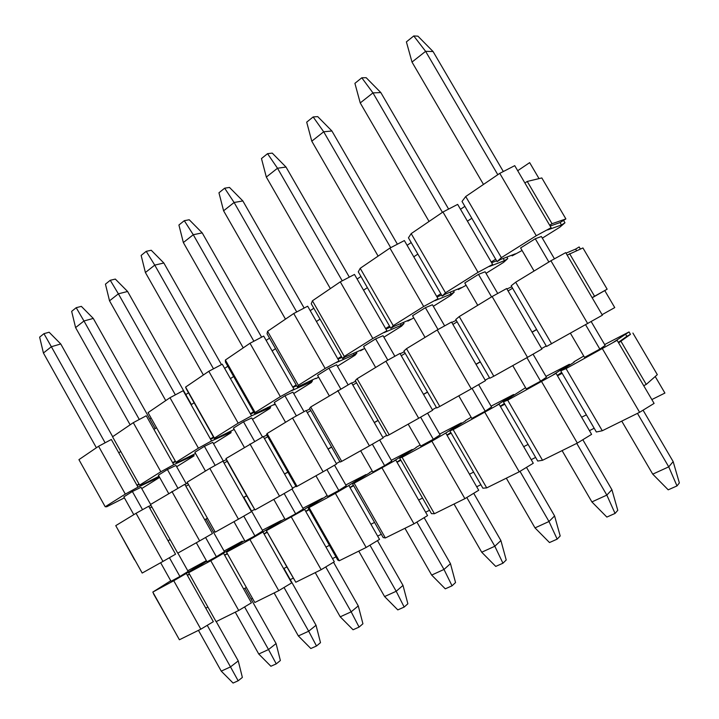<?xml version="1.0" encoding="UTF-8"?>
<svg xmlns="http://www.w3.org/2000/svg" width="719" height="719" viewBox="0 0 719 719"><rect width="100%" height="100%" fill="white"/><g stroke="black" fill="none" stroke-linecap="round" stroke-linejoin="round"><path stroke-width="1.08" d="M486.017 273.346L503.579 262.372L507.758 258.597L504.495 260.637L489.297 266.524L492.632 264.43L478.045 272.33L442.958 212.006L457.661 204.394L467.431 221.173L471.817 218.261L462.02 201.446L465.723 196.521L499.768 173.36L514.732 165.658L524.897 182.994L527.243 181.44L541.82 177.935L565.889 218.918L552.03 223.717L549.649 225.218L551.105 227.707L547.536 229.954L561.485 224.975L564.972 222.791L563.561 220.382L560.074 222.566L561.485 224.975M517.698 170.718L529.66 162.638L539.034 178.6M471.817 218.261L497.09 261.635L501.368 257.663L465.723 196.521M511.739 255.209L512.126 255.865L515.415 253.807L500.451 259.523L497.09 261.635M551.105 227.707L536.266 235.715L501.368 257.663M512.126 255.865L522.066 250.482M542.333 238.142L559.759 227.249L564.972 222.791M534.073 271.027L520.592 247.956L535.278 238.753L541.38 236.515L554.448 258.831M497.728 293.469L485.1 271.773L478.486 274.379L464.771 282.98L477.74 305.314M478.045 272.33L445.483 292.804L442.194 296.102L445.34 294.134L461.391 287.609L458.318 289.541L466.119 285.299M457.994 288.993L458.318 289.541M507.758 258.597L506.868 257.069M503.228 258.463L504.495 260.637M440.846 293.765L436.676 296.39L413.776 256.827L417.865 254.104L442.194 296.102M437.008 296.956L441.61 295.096M495.679 259.217L491.23 262.022L492.632 264.43M491.625 262.705L496.604 260.799M445.483 292.804L411.187 233.621L408.437 237.809L417.865 254.104M413.776 256.827L404.366 240.577L389.923 248.082L423.689 306.501L438.024 298.727L436.676 296.39M407.592 320.647L407.862 321.114L410.756 319.299L393.769 326.516L390.83 328.358L358.287 271.854L360.201 268.304L389.923 248.082M438.024 298.727L434.914 300.677L451.173 294.008L454.219 292.103L453.482 290.827M450.112 292.193L451.173 294.008M423.689 306.501L393.239 325.653L390.83 328.358M407.862 321.114L413.784 317.888M433.314 306.294L450.957 295.266L454.219 292.103M425.046 337.391L412.544 315.74L425.387 307.687L432.434 304.757L444.648 325.878M411.187 242.564L407.107 245.314M393.239 325.653L360.201 268.304M400.267 323.757L401.157 325.303L384.009 332.645L386.921 330.812L372.837 338.478L344.293 356.426L342.657 358.61L341.399 356.408L337.741 358.718L316.423 321.501L320.027 319.101L311.255 303.778L312.423 300.803L340.285 281.848L354.476 274.442L363.544 290.197L367.382 287.645M363.544 290.197L385.627 328.556L389.527 326.093M385.905 329.041L390.174 327.226M403.395 322.427L404.024 323.514L401.57 326.138L383.892 337.184M360.237 350.36L360.471 350.764L363.194 349.066L345.426 356.876L342.657 358.61M401.157 325.303L404.024 323.514M337.984 359.141L341.965 357.397M364.722 348.454L360.471 350.764M375.633 367.463L363.58 346.459L375.624 338.901L383.038 335.701L394.866 356.264M357.118 279.035L360.938 276.456M340.285 281.848L372.837 338.478M386.921 330.812L385.627 328.556M344.293 356.426L312.423 300.803M320.027 319.101L341.399 356.408M316.423 321.501L307.669 306.204L293.738 313.52L325.15 368.461L339 360.911L337.741 358.718M315.668 378.329L297.405 387.038L267.055 333.778L267.567 331.315L293.738 313.52M339 360.911L336.258 362.637L354.17 354.719L356.867 353.029L356.327 352.085M353.397 353.371L354.17 354.719M325.15 368.461L298.349 385.312L297.405 387.038M315.866 378.679L318.634 377.169M337.445 366.223L355.132 355.168L356.867 353.029M329.221 395.72L317.573 375.318L328.907 368.218L336.618 364.776L348.086 384.8M313.808 308.244L310.222 310.662M298.349 385.312L267.567 331.315M309.251 381.223L309.925 382.4L291.375 390.812L293.954 389.195L280.347 396.627L255.128 412.49L254.796 413.793L253.618 411.717L250.374 413.758L230.448 378.616L233.639 376.495L225.433 362.034L225.371 360.03L249.996 343.269L263.684 336.07L272.142 350.917L275.539 348.661M272.142 350.917L292.741 387.065L296.183 384.899M292.948 387.433L296.677 385.761M311.992 379.983L312.468 380.809L311.372 382.517L293.72 393.554M273.633 404.689L275.206 404.123M309.925 382.4L312.468 380.809M275.134 403.997L254.796 413.793M250.554 414.09L254.05 412.481M275.251 404.213L273.813 405.004M285.542 422.305L274.272 402.487L284.94 395.792L292.921 392.152L304.038 411.672M266.147 340.402L269.526 338.119M249.996 343.269L280.347 396.627M293.954 389.195L292.741 387.065M255.128 412.49L225.371 360.03M233.639 376.495L253.618 411.717M230.448 378.616L222.261 364.182L208.816 371.283L238.178 423.149L251.542 415.834L250.374 413.758M234.205 429.45L214.613 439.021L186.185 388.673L185.592 387.083L208.816 371.283M251.542 415.834L268.205 408.509L270.605 407.008L270.182 406.28M267.612 407.466L268.205 408.509M238.178 423.149L214.406 438.096L214.613 439.021M252.486 419.33L270.083 408.329L270.605 407.008M244.352 447.38L233.441 428.102L243.507 421.783L251.713 417.964L262.498 436.999M227.824 366.25L224.652 368.398M214.406 438.096L185.592 387.083M228.265 432.245L228.786 433.171L211.548 440.954L198.417 448.153L175.966 462.263L148.051 412.625L169.981 397.706L183.183 390.705L191.11 404.752L194.13 402.748M191.11 404.752L210.406 438.932L213.471 437.008M210.577 439.228L213.858 437.691M230.682 431.103L231.051 432.73L213.525 443.686M228.786 433.171L231.06 431.76M195.568 453.5L176.658 462.856L175.966 462.263M175.292 461.059L172.659 462.721L153.947 429.441L156.544 427.724M172.803 462.982L175.616 461.643M205.454 471.053L194.885 452.296L204.394 446.328L212.77 442.356L223.375 461.131M185.808 394.596L188.504 392.781M169.981 397.706L198.417 448.153M211.548 440.954L210.406 438.932M153.947 429.441L146.263 415.771L133.294 422.664L160.849 471.763L173.755 464.681L172.659 462.721M159.016 476.275L140.744 485.415L139.621 485.118L112.55 436.775L133.294 422.664M173.755 464.681L191.497 456.511L193.645 455.172L193.312 454.579M191.02 455.675L191.497 456.511M160.849 471.763L139.621 485.118M176.658 466.721L194.094 455.828L193.645 455.172M168.65 493.459L158.396 475.178L167.401 469.534L175.939 465.436L186.248 483.779M194.094 455.828L193.375 454.552M151.089 418.018L149.777 418.898M155.735 477.865L156.158 478.629L138.003 487.14L125.322 494.106L105.208 506.751L78.928 459.648L98.575 446.274L111.328 439.489L118.779 452.808L120.783 451.478M118.779 452.808L136.934 485.226L138.965 483.941M137.068 485.469L139.234 484.417M157.892 476.814L159.061 477.731L158.405 476.571M156.158 478.629L158.198 477.353M124.396 497.863L106.718 506.778L105.208 506.751M141.733 488.561L159.061 477.731M133.788 514.678L123.839 496.865L132.377 491.508L141.023 487.302L150.622 504.432M98.575 446.274L125.322 494.106M138.003 487.14L136.934 485.226M491.23 262.022L467.431 221.173M442.958 212.006L411.187 233.621M460.511 209.283L464.869 206.344M560.074 222.566L550.134 226.054M563.561 220.382L565.889 218.918M527.243 181.44L552.03 223.717M524.897 182.994L549.649 225.218M499.768 173.36L536.266 235.715M104.57 505.61L86.918 473.974M592.177 297.783L604.76 290.575L614.745 307.588L602.082 314.679M536.608 329.455L511.173 285.803L515.685 282.216L550.925 260.763L565.709 252.63L602.387 315.201L546.53 346.477L536.608 329.455L532.024 332.079L506.67 288.544L492.129 296.552L459.252 316.567L455.756 319.515L457.113 321.851L452.898 324.404L475.951 364.227L480.229 361.774L457.113 321.851M580.377 249.035L579.154 246.95L575.631 249.089L576.566 250.679M566.024 253.16L575.631 249.089M506.922 288.975L511.766 286.818M480.229 361.774L489.774 378.257L493.809 376.217L459.252 316.567M493.809 376.217L527.494 357.361L492.129 296.552M527.494 357.361L541.919 349.057L532.024 332.079M512.584 288.22L508.081 290.952M406.505 348.679L439.785 406.46L436.685 407.979L427.481 392.008L423.473 394.309L401.256 355.716L405.201 353.326L403.898 351.052L406.505 348.679L437.251 329.958L451.541 322.067L452.898 324.404M451.757 322.436L456.241 320.359M437.251 329.958L471.278 388.835L485.469 380.666L475.951 364.227M405.201 353.326L427.481 392.008M439.785 406.46L471.278 388.835M489.495 377.772L485.181 380.18M476.023 364.362L480.31 361.909M401.256 355.716L399.953 353.451L385.905 361.217L418.692 418.269L432.649 410.243L423.473 394.309M310.698 406.99L341.705 461.373L340.15 462.038L331.576 446.993L328.035 449.024L307.319 412.661L310.806 410.549L309.583 408.41L310.698 406.99L351.573 382.876L352.831 385.069L356.534 382.823L355.267 380.621L357.091 378.751L385.905 361.217M352.831 385.069L374.266 422.52L378.032 420.363L356.534 382.823M378.032 420.363L386.912 435.849L389.195 434.788L357.091 378.751M400.132 353.757L404.312 351.78M423.536 394.407L427.562 392.143M389.195 434.788L418.692 418.269M436.415 407.511L432.38 409.776M351.726 383.146L355.635 381.25M374.32 422.601L378.104 420.48M337.759 390.516L369.404 445.861L383.119 437.97L374.266 422.52M310.806 410.549L331.576 446.993M341.705 461.373L369.404 445.861M386.642 435.399L382.859 437.52M307.319 412.661L306.105 410.522L292.534 418.045L323.101 471.781L336.591 464.025L328.035 449.024M225.964 458.569L254.966 509.924L246.617 495.697L243.471 497.503L224.067 463.135L227.168 461.256L225.964 458.569L263.298 436.559L264.475 438.635L267.756 436.649L266.578 434.564L267.073 433.548L292.534 418.045M264.475 438.635L284.517 473.974L287.852 472.059L267.756 436.649M287.852 472.059L296.138 486.673L297.046 486.368L267.073 433.548M306.24 410.765L309.898 408.958M328.08 449.096L331.63 447.092L328.098 449.123M297.046 486.368L323.101 471.781M339.898 461.589L336.339 463.584M328.107 449.141L331.648 447.11M263.415 436.766L266.857 435.058M284.553 474.037L287.915 472.176M249.969 443.965L279.529 496.173L292.786 488.552L284.517 473.974M227.168 461.256L246.617 495.697M254.966 509.924L279.529 496.173M295.895 486.251L292.543 488.129M224.067 463.135L222.926 461.113L209.822 468.393L238.447 519.172L251.479 511.685L243.471 497.503M171.913 491.472L199.657 540.886L177.728 553.163L150.487 504.513L184.792 484.309L185.897 486.269L188.558 484.66M185.897 486.269L204.699 519.729L207.405 518.174M238.447 519.172L215.26 532.15L187.165 482.188L209.822 468.393M223.034 461.301L226.269 459.666M243.507 497.566L246.68 495.813M254.409 509.492L251.578 511.083M184.891 484.48L187.659 483.06M204.735 519.783L207.44 518.246M207.458 518.273L206.083 519.055L207.467 518.291M199.657 540.886L212.465 533.534L204.699 519.729M214.954 531.602L213.57 532.375M170.106 539.556L168.021 540.751L149.777 508.171L151.835 506.922M149.777 508.171L148.707 506.257L136.053 513.303L162.961 561.431L175.553 554.205L168.021 540.751M162.961 561.431L142.191 573.052L115.75 525.652L136.053 513.303M148.788 506.41L150.927 505.313M168.048 540.805L170.142 539.618M541.623 348.553L546.233 345.974M532.105 332.214L536.689 329.59M567.174 255.128L582.929 247.947L607.151 289.2L592.096 297.639M569.592 253.663L594.55 296.237M604.76 290.575L607.151 289.2M550.925 260.763L587.729 323.64M551.626 343.853L515.685 282.216M134.597 559.912L117.062 527.998M238.16 680.785L230.502 666.899L238.25 660.914L242.366 677.433L238.16 680.785L233.073 683.05L221.245 671.133L230.502 666.899L207.252 625.332M105.118 442.796L51.364 346.729L43.419 353.002L96.391 447.766M160.652 562.725L171.032 581.294L179.912 576.476L169.423 557.719M198.453 630.356L221.245 671.133M142.542 509.69L132.377 491.508M112.676 436.685L60.755 343.97L51.364 346.729L43.949 333.67L39.635 337.139L43.419 353.002M43.949 333.67L49.126 332.232L60.755 343.97M238.25 660.914L216.221 621.576M179.912 576.476L188.126 571.407L177.872 553.082M276.267 663.871L268.52 649.545L276.087 643.568L280.365 660.518L276.267 663.871L270.892 666.252L258.75 654.011L268.52 649.545L244.586 606.926M139.288 419.474L83.97 320.989L75.594 327.603L130.139 424.812M196.323 542.755L207.009 561.809L216.383 556.731L205.58 537.488M235.266 612.157L258.75 654.011M177.872 488.156L167.401 469.534M155.223 428.596L93.281 318.418L83.97 320.989L76.205 307.696L71.657 311.363L75.594 327.603M76.205 307.696L81.346 306.366L93.281 318.418M276.087 643.568L244.972 588.232M216.383 556.731L224.454 551.725L206.065 519.028M316.513 646.004L308.685 631.219L316.036 625.26L320.494 642.651L316.513 646.004L310.833 648.52L298.349 635.929L308.685 631.219L284.023 587.495M175.364 394.857L118.383 293.828L109.531 300.821L165.747 400.582M233.972 521.679L244.999 541.236L254.903 535.88L243.759 516.116M274.128 592.95L298.349 635.929M215.17 465.427L204.394 446.328M191.425 404.545L127.596 291.474L118.383 293.828L110.25 280.293L105.441 284.158L109.531 300.821M110.25 280.293L115.328 279.08L127.596 291.474M316.036 625.26L283.951 568.441M254.903 535.88L262.786 530.946L243.84 497.377M359.078 627.094L351.169 611.824L358.269 605.91L362.924 623.768L359.078 627.094L353.065 629.763L340.231 616.812L351.169 611.824L325.743 566.94M213.498 368.811L154.756 265.122L145.4 272.51L203.387 374.976M273.786 499.39L285.164 519.495L295.644 513.815L284.149 493.522M315.237 572.63L340.231 616.812M254.616 441.385L243.507 421.783M221.461 364.614L163.842 263.001L154.756 265.122L146.218 251.335L141.14 255.425L145.4 272.51M146.218 251.335L151.233 250.257L163.842 263.001M358.269 605.91L333.517 562.249M295.644 513.815L303.319 508.989L291.995 489.01M404.177 607.07L396.196 591.27L403 585.41L407.862 603.762L404.177 607.07L397.805 609.901L384.593 596.563L396.196 591.27L369.952 545.164M253.888 341.228L193.276 234.727L183.354 242.546L243.229 347.87M315.947 475.789L327.693 496.461L338.811 490.448L326.938 469.579M358.763 551.114L384.593 596.563M296.39 415.906L284.94 395.792M261.599 337.166L202.201 232.875L193.276 234.727L184.298 220.688L178.914 225.011L183.354 242.546M184.298 220.688L189.232 219.753L202.201 232.875M403 585.41L377.484 540.616M338.811 490.448L346.225 485.729L334.533 465.211M452.053 585.814L443.991 569.448L450.462 563.66L455.54 582.543L452.053 585.814L445.277 588.825L431.67 575.074L443.991 569.448L416.885 522.057M296.722 311.947L234.115 202.488L223.591 210.793L285.479 319.137M360.659 450.759L372.819 472.032L384.62 465.642L372.343 444.171M404.95 528.285L431.67 575.074M340.716 388.88L328.907 368.218M304.155 308.056L242.851 200.943L234.115 202.488L224.661 188.189L218.953 192.782L223.591 210.793M224.661 188.189L229.496 187.434L242.851 200.943M450.462 563.66L424.138 517.671M384.62 465.642L391.738 461.068L379.659 439.965M502.949 563.211L494.825 546.242L500.891 540.553L506.221 559.984L502.949 563.211L495.742 566.41L481.712 552.228L494.825 546.242L466.802 497.503M342.235 280.832L277.507 168.237L266.327 177.063L330.363 288.607M408.185 424.156L420.768 446.068L433.323 439.273L420.615 417.164M454.04 504.028L481.712 552.228M387.838 360.147L375.624 338.901M349.335 277.121L286.009 167.051L277.507 168.237L267.54 153.668L261.473 158.557L266.327 177.063M267.54 153.668L272.249 153.111L286.009 167.051M500.891 540.553L473.713 493.297M433.323 439.273L440.091 434.869L427.598 413.146M557.171 539.133L548.992 521.509L554.592 515.936L560.191 535.961L557.171 539.133L549.496 542.548L535.008 527.899L548.992 521.509L519.99 471.34M390.696 247.678L323.694 131.784L311.785 141.185L378.122 256.108M458.776 395.827L471.817 418.431L485.208 411.178L472.041 388.395M506.32 478.189L535.008 527.899M438.015 329.536L425.387 307.687M397.4 244.199L331.908 130.993L323.694 131.784L313.16 116.945L306.698 122.149L311.785 141.185M313.16 116.945L317.717 116.613L331.908 130.993M554.592 515.936L526.497 467.368M485.208 411.178L491.562 406.981L478.62 384.602M615.06 513.429L606.836 495.103L611.896 489.684L617.774 510.328L615.06 513.429L606.854 517.078L591.89 501.925L606.836 495.103L576.755 443.371M442.428 212.366L372.963 92.895L360.237 102.934L429.054 221.461M512.755 365.612L526.29 388.934L540.598 381.187L526.928 357.685M562.096 450.615L591.89 501.925M491.58 296.893L478.486 274.379M448.62 209.076L380.827 92.571L372.963 92.895L361.801 77.787L354.907 83.341L360.237 102.934M361.801 77.787L366.178 77.706L380.827 92.571M611.896 489.684L582.821 439.722M540.598 381.187L546.458 377.223L533.04 354.17M677.001 485.927L668.742 466.847L673.164 461.607L679.365 482.916L677.001 485.927L668.212 489.828L652.735 474.154L668.742 466.847L637.447 413.371M497.8 174.699L425.612 51.337L412.005 62.077L483.483 184.432M570.455 333.31L584.529 357.406L599.844 349.11L585.634 324.817M621.755 421.127L652.735 474.154M548.885 262.013L535.278 238.753M503.327 171.526L433.072 51.534L425.612 51.337L413.767 35.95L406.397 41.882L412.005 62.077M413.767 35.95L417.928 36.166L433.072 51.534M673.164 461.607L643.056 410.181M599.844 349.11L605.146 345.426L591.216 321.636M655.207 376.513L664.913 393.059L651.845 399.566M574.148 362.151L560.721 370.842L566.051 368.613L617.118 340.321L654.092 403.404L639.613 412.302L602.279 430.753L596.357 431.993L586.362 414.836L581.626 417.245L556.066 373.359L552.596 375.237L569.394 364.272L545.973 376.388M573.951 361.81L583.747 356.067M625.404 333.913L626.824 336.339L630.464 334.38L629.035 331.935L613.388 342.343L617.118 340.321M629.035 331.935L604.634 344.563M525.58 387.703L503.435 401.84L507.695 400.168L556.066 373.359M491.095 406.163L513.609 394.524L495.84 405.947L499.085 404.195L500.451 406.55L504.801 404.204L503.435 401.84M504.387 403.476L500.271 406.244M500.451 406.55L523.684 446.679L528.106 444.432L504.801 404.204M528.106 444.432L537.722 461.041L542.521 460.286L507.695 400.168M542.521 460.286L577.339 443.084L541.695 381.789M577.339 443.084L591.593 434.357L581.626 417.245M586.362 414.836L562.141 373.278L557.486 375.794M561.638 372.415L557.27 375.426M566.671 367.274L565.997 366.115M569.87 365.081L569.394 364.272M513.609 394.524L514.004 395.198M449.842 430.843L453.159 429.656L486.7 487.886L482.88 488.201L473.614 472.104L469.471 474.207L447.083 435.328L451.164 433.126L449.842 430.843L465.463 420.957M510.427 396.25L510.993 397.212M471.161 417.29L465.319 420.705M453.159 429.656L499.085 404.195M484.939 412.472L519.235 471.799L533.273 463.243L523.684 446.679M451.164 433.126L473.614 472.104M486.7 487.886L519.235 471.799M535.637 457.437L531.188 459.648M450.804 432.505L446.93 435.058M447.083 435.328L445.771 433.045L431.858 441.178L464.896 498.653L478.71 490.259L469.471 474.207M391.298 460.304L412.203 449.501L392.934 461.634L395.783 460.088L397.05 462.308L400.878 460.241L399.611 458.021L416.085 447.685M439.642 434.078L461.319 422.871L445.771 433.045M400.573 459.711L396.924 462.074M397.05 462.308L418.647 500.02L422.538 498.051L400.878 460.241M422.538 498.051L431.472 513.654L434.42 513.726L402.083 457.284L399.611 458.021M420.166 445.016L415.968 447.47M402.083 457.284L431.858 441.178M434.42 513.726L464.896 498.653M480.867 484.705L476.706 486.781M461.319 422.871L461.652 423.446M458.336 424.489L458.812 425.315M412.203 449.501L412.49 450.004M352.418 483.563L354.143 483.204L385.366 537.965L383.2 537.56L374.563 522.416L370.905 524.268L350.045 487.653L353.649 485.711L352.418 483.563L369.629 472.832M409.399 451.029L409.803 451.739M372.253 471.053L369.521 472.644M354.143 483.204L395.783 460.088M382.104 468.078L413.982 523.827L427.562 515.595L418.647 500.02M353.649 485.711L374.563 522.416M385.366 537.965L413.982 523.827M429.54 510.274L425.63 512.216M353.38 485.244L349.937 487.455M350.045 487.653L348.823 485.505L335.378 493.351L366.16 547.465L379.515 539.385L370.905 524.268M302.906 508.27L322.409 498.195L302.088 510.796L304.622 509.429L305.8 511.515L309.188 509.69L308.002 507.596L327.244 495.67M345.803 484.992L365.989 474.567L348.823 485.505M308.954 509.268L305.701 511.335M305.8 511.515L325.977 547.096L329.419 545.344L309.188 509.69M329.419 545.344L337.768 560.065L339.242 560.766L309.071 507.578L308.002 507.596M327.181 495.553L325.752 496.38L327.199 495.598M309.071 507.578L335.378 493.351M339.242 560.766L366.16 547.465M381.322 534.28L377.655 536.104M363.338 476.005L363.697 476.625M319.91 499.543L320.225 500.1M266.129 530.254L295.806 582.237L286.863 566.958L283.61 568.612L264.08 534.01L267.279 532.285L266.129 530.254L284.76 518.776M266.605 530.532L304.622 509.429M291.393 517.132L321.159 569.7L334.308 561.773L325.977 547.096M267.279 532.285L286.863 566.958M295.806 582.237L321.159 569.7M335.962 556.874L332.502 558.591M267.073 531.916L263.99 533.849M264.08 534.01L262.938 531.979L249.933 539.547L278.747 590.667L291.671 582.884L283.61 568.612M278.747 590.667L254.814 602.495L226.539 552.201L244.64 540.598M262.39 530.245L281.255 520.502L262.938 531.979M227.249 553.459L224.598 555.122M242.573 541.883L242.186 541.209L221.308 554.502L223.564 553.288L224.679 555.266L227.42 553.783M224.679 555.266L243.606 588.933L246.392 587.513M226.539 552.201L249.933 539.547M293.19 578.166L290.269 579.622M278.9 521.787L279.179 522.282M240.101 542.818L240.353 543.267M188.657 572.684L210.784 560.721L238.708 610.458L216.077 621.647L188.657 572.684L206.686 561.224M242.186 541.209L224.067 551.042M210.784 560.721L223.564 553.288M238.708 610.458L251.416 602.828L243.606 588.933M252.522 598.415L251.102 599.125M189.376 573.96L187.326 575.236M207.908 607.061L205.76 608.157L187.398 575.362L189.519 574.22M187.398 575.362L186.32 573.438L173.755 580.745L200.835 629.179L213.336 621.683L205.76 608.157M200.835 629.179L179.408 639.766L152.805 592.079L170.736 580.763M206.11 561.584L205.769 560.973L186.32 573.438M205.769 560.973L187.758 570.742M152.805 592.079L173.755 580.745M589.436 430.645L594.191 428.272M562.141 373.278L560.721 370.842M618.322 342.388L626.824 336.339M618.592 342.837L630.464 334.38M621.081 341.498L646.255 384.413L643.721 385.708M632.9 333.059L657.319 374.653L646.255 384.413M602.504 348.895L639.613 412.302M602.279 430.753L566.051 368.613M171.482 625.566L153.435 593.678"/></g></svg>
